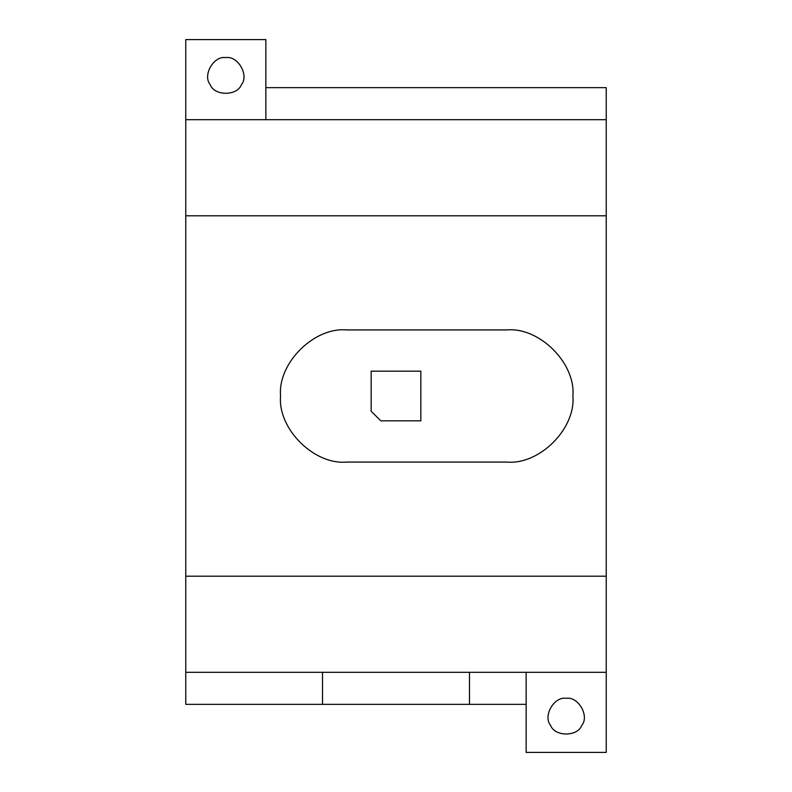 <?xml version="1.0" encoding="UTF-8"?>
<svg xmlns="http://www.w3.org/2000/svg" width="792" height="792" viewBox="0 0 792 792"><rect width="100%" height="100%" fill="white"/><g stroke="black" fill="none" stroke-linecap="round" stroke-linejoin="round"><path stroke-width="1.19" d="M420.829 420.829L380.784 420.829L371.171 411.216L371.171 371.171L420.829 371.171L420.829 420.829M606.236 119.691L185.764 119.691L185.764 576.2L606.236 576.2L606.236 87.655L265.855 87.655M185.764 576.2L185.764 704.345L322.522 704.345L322.522 672.309M606.236 576.2L606.236 672.309L185.764 672.309M566.191 698.336C578.219 696.178 589.684 716.037 581.793 725.373C577.655 736.867 554.727 736.867 550.588 725.373C542.698 716.037 554.162 696.178 566.191 698.336M225.809 57.618C237.838 55.46 249.302 75.319 241.411 84.655C237.273 96.149 214.345 96.149 210.207 84.655C202.316 75.319 213.781 55.46 225.809 57.618M185.764 119.691L185.764 39.6L265.855 39.6L265.855 119.691M606.236 672.309L606.236 752.4L526.145 752.4L526.145 672.309M469.478 672.309L469.478 704.345L526.145 704.345M469.478 704.345L322.522 704.345M185.764 215.8L606.236 215.8M346.639 462.073C313.949 465.033 277.606 428.69 280.566 396C277.606 363.31 313.949 326.967 346.639 329.927L506.821 329.927C539.51 326.967 575.843 363.31 572.893 396C575.843 428.69 539.51 465.033 506.821 462.073L346.639 462.073"/></g></svg>
